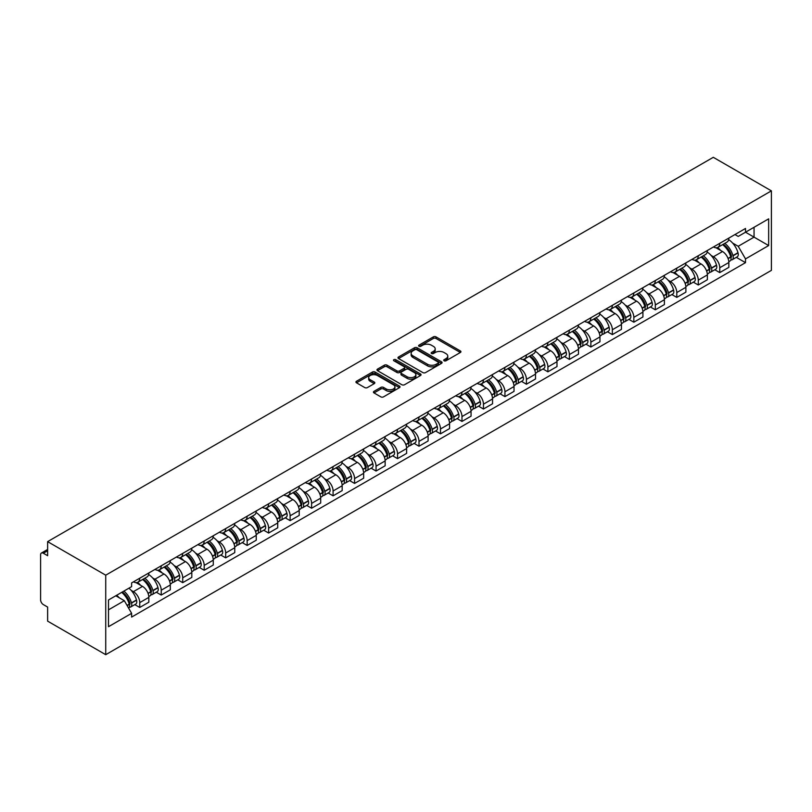 <?xml version="1.0" encoding="UTF-8"?>
<svg xmlns="http://www.w3.org/2000/svg" width="812" height="812" viewBox="0 0 812 812"><rect width="100%" height="100%" fill="white"/><g stroke="black" fill="none" stroke-linecap="round" stroke-linejoin="round"><path stroke-width="1.22" d="M444.113 360.782A1.34 0.771 0 0 0 446.011 360.782L460.363 352.489A1.908 1.106 0 0 0 460.932 351.718A1.908 1.106 0 0 0 460.363 350.936L436.034 336.889A1.908 1.106 0 0 0 433.334 336.889L418.972 345.181A1.34 0.771 0 0 0 418.586 345.719A1.34 0.771 0 0 0 418.972 346.267A1.34 0.771 0 0 0 420.87 346.267L422.727 345.202A6.12 3.532 0 0 1 431.375 345.202L433.405 346.369A6.12 3.532 0 0 1 435.191 348.866A6.12 3.532 0 0 1 433.405 351.363L431.548 352.438A1.34 0.771 0 0 0 431.152 352.976A1.34 0.771 0 0 0 431.548 353.524A1.34 0.771 0 0 0 433.435 353.524L435.293 352.459A6.12 3.532 0 0 1 443.941 352.459L445.971 353.626A6.12 3.532 0 0 1 447.767 356.123A6.12 3.532 0 0 1 445.971 358.62L444.113 359.696A1.34 0.771 0 0 0 443.717 360.244A1.34 0.771 0 0 0 444.113 360.782L444.113 359.696M373.997 391.354A1.908 1.106 0 0 0 373.439 392.135A1.908 1.106 0 0 0 373.997 392.917L380.818 396.855A1.908 1.106 0 0 0 383.528 396.855L399.474 387.649A1.908 1.106 0 0 0 400.032 386.867A1.908 1.106 0 0 0 399.474 386.086L375.144 372.038A1.908 1.106 0 0 0 372.444 372.038L356.488 381.254A1.908 1.106 0 0 0 355.93 382.036A1.908 1.106 0 0 0 356.488 382.807L364.74 387.568A1.908 1.106 0 0 0 367.44 387.568L374.271 383.629A1.908 1.106 0 0 0 374.829 382.848A1.908 1.106 0 0 0 374.271 382.066L370.181 379.712A5.116 2.954 0 0 1 368.678 377.621A5.116 2.954 0 0 1 371.835 374.89A5.116 2.954 0 0 1 377.407 375.53L393.424 384.786A5.116 2.954 0 0 1 394.926 386.867A5.116 2.954 0 0 1 391.77 389.598A5.116 2.954 0 0 1 386.197 388.958L383.528 387.415A1.908 1.106 0 0 0 380.818 387.415L373.997 391.354L373.997 392.917M105.733 575.18L47.624 541.634L713.291 157.315L771.4 190.861L105.733 575.18L105.733 654.685L771.4 270.366L771.4 190.861M422.859 372.586A1.908 1.106 0 0 0 425.559 372.586L441.515 363.38A1.908 1.106 0 0 0 442.073 362.599A1.908 1.106 0 0 0 441.515 361.817L417.185 347.769A1.908 1.106 0 0 0 414.475 347.769L398.53 356.986A1.908 1.106 0 0 0 397.971 357.757A1.908 1.106 0 0 0 398.53 358.539L422.859 372.586M394.399 361.076A1.34 0.771 0 0 1 395.759 361.259L395.759 359.675L420.494 373.956A1.908 1.106 0 0 1 421.052 374.738A1.908 1.106 0 0 1 420.494 375.52L404.549 384.726A1.908 1.106 0 0 1 401.838 384.726L377.509 370.678L384.34 366.76L384.34 365.177L377.509 369.115A1.908 1.106 0 0 0 376.951 369.896A1.908 1.106 0 0 0 377.509 370.678L377.509 369.115M384.34 366.76A1.908 1.106 0 0 1 387.04 366.76L387.04 365.177A1.908 1.106 0 0 0 384.34 365.177M387.04 365.177L396.906 370.871A1.908 1.106 0 0 0 399.605 370.871L404.143 368.262A1.908 1.106 0 0 0 404.701 367.481A1.908 1.106 0 0 0 404.143 366.699L393.871 360.761A1.34 0.771 0 0 1 393.475 360.223A1.34 0.771 0 0 1 394.297 359.503A1.34 0.771 0 0 1 395.759 359.675M47.624 541.634L47.624 555.702L43.351 553.236A3.898 2.253 -120 0 0 41.402 553.043A3.898 2.253 -120 0 0 40.6 554.829L40.6 599.824A3.898 2.253 -120 0 0 43.351 604.595L47.624 607.061L47.624 621.139L105.733 654.685M719.757 243.336A8.962 5.176 60 0 1 717.909 247.355L726.994 242.108A8.962 5.176 -120 0 0 728.851 238.089M711.139 255.445L713.423 256.775A8.962 5.176 60 0 1 719.757 267.747L728.851 262.499A8.962 5.176 -120 0 0 722.518 251.527L716.011 247.772M728.851 262.499L728.851 267.351L719.757 272.599L714.834 269.746M717.909 247.355A8.962 5.176 60 0 1 713.494 246.95M719.757 267.747L719.757 272.599M698.279 255.739A8.962 5.176 60 0 1 696.422 259.759L705.516 254.511A8.962 5.176 -120 0 0 707.364 250.492M693.346 282.15L698.279 284.992L707.364 279.744L707.364 274.903A8.962 5.176 -120 0 0 701.03 263.93L694.524 260.175M696.422 259.759A8.962 5.176 60 0 1 692.017 259.353M689.652 267.848L691.946 269.178A8.962 5.176 60 0 1 698.279 280.15L698.279 284.992M676.792 268.143A8.962 5.176 60 0 1 674.945 272.162L684.029 266.915A8.962 5.176 -120 0 0 685.886 262.895M671.869 294.553L676.792 297.395L685.886 292.147L685.886 287.306A8.962 5.176 -120 0 0 679.553 276.334L673.046 272.578M674.945 272.162A8.962 5.176 60 0 1 670.529 271.756M668.174 280.252L670.458 281.581A8.962 5.176 60 0 1 676.792 292.553L676.792 297.395M655.314 280.546A8.962 5.176 60 0 1 653.457 284.565L662.551 279.318A8.962 5.176 -120 0 0 664.399 275.298M650.382 306.956L655.314 309.798L664.399 304.551L664.399 299.709A8.962 5.176 -120 0 0 658.065 288.737L651.559 284.982M653.457 284.565A8.962 5.176 60 0 1 649.052 284.159M646.687 292.655L648.981 293.985A8.962 5.176 60 0 1 655.314 304.947L655.314 309.798M633.837 292.949A8.962 5.176 60 0 1 631.98 296.969L641.064 291.721A8.962 5.176 -120 0 0 642.921 287.702M628.904 319.36L633.837 322.202L642.921 316.954L642.921 312.102A8.962 5.176 -120 0 0 636.588 301.14L630.082 297.375M631.98 296.969A8.962 5.176 60 0 1 627.564 296.563M625.21 305.058L627.493 306.378A8.962 5.176 60 0 1 633.837 317.35L633.837 322.202M612.349 305.353A8.962 5.176 60 0 1 610.492 309.372L619.586 304.124A8.962 5.176 -120 0 0 621.444 300.105M607.427 331.763L612.349 334.605L621.444 329.357L621.444 324.506A8.962 5.176 -120 0 0 615.1 313.533L608.604 309.778M610.492 309.372A8.962 5.176 60 0 1 606.087 308.966M603.722 317.462L606.016 318.781A8.962 5.176 60 0 1 612.349 329.753L612.349 334.605M590.872 317.756A8.962 5.176 60 0 1 589.015 321.775L598.099 316.528A8.962 5.176 -120 0 0 599.956 312.508M585.939 344.166L590.872 347.008L599.956 341.761L599.956 336.909A8.962 5.176 -120 0 0 593.623 325.937L587.117 322.181M589.015 321.775A8.962 5.176 60 0 1 584.599 321.369M582.245 329.865L584.538 331.184A8.962 5.176 60 0 1 590.872 342.156L590.872 347.008M569.385 330.149A8.962 5.176 60 0 1 567.527 334.179L576.621 328.931A8.962 5.176 -120 0 0 578.479 324.912M564.462 356.57L569.385 359.411L578.479 354.164L578.479 349.312A8.962 5.176 -120 0 0 572.145 338.34L565.639 334.585M567.527 334.179A8.962 5.176 60 0 1 563.122 333.773M560.757 342.268L563.051 343.588A8.962 5.176 60 0 1 569.385 354.56L569.385 359.411M547.907 342.552A8.962 5.176 60 0 1 546.05 346.582L555.134 341.334A8.962 5.176 -120 0 0 556.991 337.305M542.974 368.973L547.907 371.815L556.991 366.567L556.991 361.716A8.962 5.176 -120 0 0 550.658 350.743L544.152 346.988M546.05 346.582A8.962 5.176 60 0 1 541.645 346.176M539.28 354.671L541.574 355.991A8.962 5.176 60 0 1 547.907 366.963L547.907 371.815M526.42 354.956A8.962 5.176 60 0 1 524.572 358.985L533.657 353.738A8.962 5.176 -120 0 0 535.514 349.708M521.497 381.366L526.42 384.218L535.514 378.971L535.514 374.119A8.962 5.176 -120 0 0 529.18 363.147L522.674 359.391M524.572 358.985A8.962 5.176 60 0 1 520.157 358.579M517.792 367.075L520.086 368.394A8.962 5.176 60 0 1 526.42 379.366L526.42 384.218M504.942 367.359A8.962 5.176 60 0 1 503.085 371.378L512.179 366.131A8.962 5.176 -120 0 0 514.026 362.111M500.009 393.769L504.942 396.621L514.026 391.374L514.026 386.522A8.962 5.176 -120 0 0 507.693 375.55L501.187 371.794M503.085 371.378A8.962 5.176 60 0 1 498.68 370.982M496.315 379.478L498.609 380.798A8.962 5.176 60 0 1 504.942 391.77L504.942 396.621M483.455 379.762A8.962 5.176 60 0 1 481.607 383.782L490.692 378.534A8.962 5.176 -120 0 0 492.549 374.515M478.532 406.173L483.455 409.025L492.549 403.777L492.549 398.925A8.962 5.176 -120 0 0 486.215 387.953L479.709 384.198M481.607 383.782A8.962 5.176 60 0 1 477.192 383.386M474.837 391.881L477.121 393.201A8.962 5.176 60 0 1 483.455 404.173L483.455 409.025M461.977 392.166A8.962 5.176 60 0 1 460.12 396.185L469.214 390.937A8.962 5.176 -120 0 0 471.061 386.918M457.044 418.576L461.977 421.428L471.061 416.18L471.061 411.329A8.962 5.176 -120 0 0 464.728 400.357L458.222 396.601M460.12 396.185A8.962 5.176 60 0 1 455.715 395.779M453.35 404.274L455.644 405.604A8.962 5.176 60 0 1 461.977 416.576L461.977 421.428M440.49 404.569A8.962 5.176 60 0 1 438.642 408.588L447.727 403.341A8.962 5.176 -120 0 0 449.584 399.321M435.567 430.979L440.5 433.831L449.584 428.584L449.584 423.732A8.962 5.176 -120 0 0 443.25 412.76L436.744 409.004M438.642 408.588A8.962 5.176 60 0 1 434.227 408.182M431.872 416.678L434.156 418.007A8.962 5.176 60 0 1 440.5 428.98L440.5 433.831M419.012 416.972A8.962 5.176 60 0 1 417.155 420.992L426.249 415.744A8.962 5.176 -120 0 0 428.097 411.725M414.09 443.382L419.012 446.224L428.107 440.977L428.107 436.135A8.962 5.176 -120 0 0 421.763 425.163L415.267 421.408M417.155 420.992A8.962 5.176 60 0 1 412.75 420.586M410.385 429.081L412.679 430.411A8.962 5.176 60 0 1 419.012 441.383L419.012 446.224M397.535 429.375A8.962 5.176 60 0 1 395.677 433.395L404.762 428.147A8.962 5.176 -120 0 0 406.619 424.128M392.602 455.786L397.535 458.628L406.619 453.38L406.619 448.539A8.962 5.176 -120 0 0 400.286 437.566L393.779 433.811M395.677 433.395A8.962 5.176 60 0 1 391.262 432.989M388.907 441.484L391.201 442.814A8.962 5.176 60 0 1 397.535 453.786L397.535 458.628M376.047 441.779A8.962 5.176 60 0 1 374.19 445.798L383.284 440.551A8.962 5.176 -120 0 0 385.142 436.531M371.125 468.189L376.047 471.031L385.142 465.783L385.142 460.942A8.962 5.176 -120 0 0 378.808 449.97L372.302 446.214M374.19 445.798A8.962 5.176 60 0 1 369.785 445.392M367.42 453.888L369.714 455.217A8.962 5.176 60 0 1 376.047 466.179L376.047 471.031M354.57 454.182A8.962 5.176 60 0 1 352.712 458.201L361.797 452.954A8.962 5.176 -120 0 0 363.654 448.934M349.637 480.592L354.57 483.434L363.654 478.187L363.654 473.335A8.962 5.176 -120 0 0 357.321 462.363L350.814 458.607M352.712 458.201A8.962 5.176 60 0 1 348.297 457.795M345.942 466.291L348.236 467.61A8.962 5.176 60 0 1 354.57 478.583L354.57 483.434M333.082 466.585A8.962 5.176 60 0 1 331.225 470.605L340.319 465.357A8.962 5.176 -120 0 0 342.177 461.338M328.16 492.996L333.082 495.838L342.177 490.59L342.177 485.738A8.962 5.176 -120 0 0 335.843 474.766L329.337 471.011M331.225 470.605A8.962 5.176 60 0 1 326.82 470.199M324.455 478.694L326.749 480.014A8.962 5.176 60 0 1 333.082 490.986L333.082 495.838M311.605 478.989A8.962 5.176 60 0 1 309.748 483.008L318.832 477.76A8.962 5.176 -120 0 0 320.689 473.741M306.672 505.399L311.605 508.241L320.689 502.993L320.689 498.142A8.962 5.176 -120 0 0 314.356 487.17L307.849 483.414M309.748 483.008A8.962 5.176 60 0 1 305.342 482.602M302.977 491.098L305.271 492.417A8.962 5.176 60 0 1 311.605 503.389L311.605 508.241M290.117 491.382A8.962 5.176 60 0 1 288.27 495.411L297.354 490.164A8.962 5.176 -120 0 0 299.212 486.134M285.195 517.802L290.117 520.644L299.212 515.397L299.212 510.545A8.962 5.176 -120 0 0 292.878 499.573L286.372 495.817M288.27 495.411A8.962 5.176 60 0 1 283.855 495.005M281.5 503.501L283.784 504.82A8.962 5.176 60 0 1 290.117 515.793L290.117 520.644M268.64 503.785A8.962 5.176 60 0 1 266.783 507.815L275.877 502.567A8.962 5.176 -120 0 0 277.724 498.538M263.707 530.206L268.64 533.048L277.724 527.8L277.724 522.948A8.962 5.176 -120 0 0 271.391 511.976L264.885 508.221M266.783 507.815A8.962 5.176 60 0 1 262.377 507.409M260.013 515.904L262.306 517.224A8.962 5.176 60 0 1 268.64 528.196L268.64 533.048M247.152 516.188A8.962 5.176 60 0 1 245.305 520.208L254.389 514.97A8.962 5.176 -120 0 0 256.247 510.941M242.23 542.599L247.152 545.451L256.247 540.203L256.247 535.352A8.962 5.176 -120 0 0 249.913 524.379L243.407 520.624M245.305 520.208A8.962 5.176 60 0 1 240.89 519.812M238.535 528.308L240.819 529.627A8.962 5.176 60 0 1 247.152 540.599L247.152 545.451M225.675 528.592A8.962 5.176 60 0 1 223.818 532.611L232.912 527.364A8.962 5.176 -120 0 0 234.759 523.344M220.742 555.002L225.675 557.854L234.759 552.607L234.759 547.755A8.962 5.176 -120 0 0 228.426 536.783L221.92 533.027M223.818 532.611A8.962 5.176 60 0 1 219.413 532.215M217.048 540.711L219.341 542.03A8.962 5.176 60 0 1 225.675 553.002L225.675 557.854M204.198 540.995A8.962 5.176 60 0 1 202.34 545.014L211.424 539.767A8.962 5.176 -120 0 0 213.282 535.747M199.265 567.405L204.198 570.257L213.282 565.01L213.282 560.158A8.962 5.176 -120 0 0 206.948 549.186L200.442 545.431M202.34 545.014A8.962 5.176 60 0 1 197.925 544.608M195.57 553.114L197.854 554.434A8.962 5.176 60 0 1 204.198 565.406L204.198 570.257M182.71 553.398A8.962 5.176 60 0 1 180.853 557.418L189.947 552.17A8.962 5.176 -120 0 0 191.805 548.151M177.787 579.809L182.71 582.661L191.805 577.413L191.805 572.562A8.962 5.176 -120 0 0 185.461 561.589L178.965 557.834M180.853 557.418A8.962 5.176 60 0 1 176.448 557.012M174.083 565.507L176.377 566.837A8.962 5.176 60 0 1 182.71 577.809L182.71 582.661M161.233 565.802A8.962 5.176 60 0 1 159.375 569.821L168.46 564.573A8.962 5.176 -120 0 0 170.317 560.554M156.3 592.212L161.233 595.054L170.317 589.817L170.317 584.965A8.962 5.176 -120 0 0 163.983 573.993L157.477 570.237M159.375 569.821A8.962 5.176 60 0 1 154.96 569.415M152.605 577.911L154.899 579.24A8.962 5.176 60 0 1 161.233 590.212L161.233 595.054M139.745 578.205A8.962 5.176 60 0 1 137.888 582.224L146.982 576.977A8.962 5.176 -120 0 0 148.84 572.957M134.822 604.615L139.745 607.457L148.84 602.21L148.84 597.368A8.962 5.176 -120 0 0 142.506 586.396L136 582.64M137.888 582.224A8.962 5.176 60 0 1 133.483 581.818M131.118 590.314L133.412 591.643A8.962 5.176 60 0 1 139.745 602.616L139.745 607.457M734.982 234.546L738.209 236.424L768.649 218.854L754.054 227.279L754.054 237.134L738.209 246.28L732.617 243.052M108.493 609.842L124.327 600.707L131.625 613.344L108.493 626.702L108.493 599.987L131.625 586.629L131.625 582.894L745.507 228.466L745.507 232.202L768.649 245.559L745.507 258.916L738.209 246.28M768.649 218.854L768.649 245.559M131.625 613.344L131.625 617.079L745.507 262.652L745.507 258.916M124.327 600.707L115.791 595.775M736.311 257.343L745.507 262.652M444.651 360.975L445.971 360.213A6.12 3.532 0 0 0 447.767 357.716L447.767 356.123M435.191 348.866L435.191 350.459A6.12 3.532 0 0 1 433.405 352.956L432.075 353.717M460.363 350.936L460.363 352.489L436.034 338.472A1.908 1.106 0 0 0 433.334 338.472L419.51 346.46M441.484 363.39L417.185 349.363A1.908 1.106 0 0 0 414.475 349.363L398.55 358.559L398.53 356.986M438.135 363.147A1.34 0.771 0 0 0 438.521 362.599A1.34 0.771 0 0 0 438.135 362.05L416.779 349.728A1.34 0.771 0 0 0 414.881 349.728L412.922 350.855A6.12 3.532 0 0 0 411.136 353.352A6.12 3.532 0 0 0 412.922 355.849L427.518 364.273A6.12 3.532 0 0 0 436.176 364.273L438.135 363.147L438.135 364.74A1.34 0.771 0 0 0 438.521 364.192L438.521 362.599M411.136 353.352L411.136 354.945A6.12 3.532 0 0 0 412.922 357.442L412.922 355.849M438.135 364.74L436.176 365.867A6.12 3.532 0 0 1 427.518 365.867L412.922 357.442M387.04 366.76L396.906 372.464A1.908 1.106 0 0 0 399.605 372.464L404.143 369.846A1.908 1.106 0 0 0 404.701 369.064L404.701 367.481M395.759 361.259L420.464 375.53M407.147 376.778A5.116 2.954 0 0 0 412.719 377.428A5.116 2.954 0 0 0 415.876 374.697A5.116 2.954 0 0 0 414.374 372.606L408.73 369.348A1.908 1.106 0 0 0 406.03 369.348L401.504 371.967A1.908 1.106 0 0 0 400.945 372.749A1.908 1.106 0 0 0 401.504 373.52L407.147 376.778L407.147 378.372A5.116 2.954 0 0 0 412.719 379.011A5.116 2.954 0 0 0 415.876 376.281L415.876 374.697M400.945 372.749L400.945 374.332A1.908 1.106 0 0 0 401.504 375.114L401.504 373.52M407.147 378.372L401.504 375.114M394.926 386.867L394.926 388.461A5.116 2.954 0 0 1 391.77 391.191A5.116 2.954 0 0 1 386.197 390.552L383.528 389.009A1.908 1.106 0 0 0 380.818 389.009L374.017 392.937M368.678 377.621L368.678 379.214A5.116 2.954 0 0 0 370.181 381.295L370.181 379.712M374.241 383.65L370.181 381.295M399.453 387.669L375.144 373.632A1.908 1.106 0 0 0 372.444 373.632L356.519 382.828M723.137 244.331A12.271 7.085 60 0 1 723.208 244.371A12.271 7.085 60 0 1 731.277 255.384L731.348 255.638A2.385 1.38 60 0 1 730.973 257.505A2.385 1.38 60 0 1 730.922 257.536M722.609 244.645A14.799 8.546 60 0 1 730.739 256.856L730.81 257.11A4.913 2.842 60 0 1 730.039 260.967L728.811 261.677M730.871 259.881A4.913 2.842 -120 0 0 732.241 259.698A4.913 2.842 -120 0 0 733.013 255.841L732.942 255.587A14.799 8.546 -120 0 0 724.811 243.377M728.658 239.662A14.799 8.546 60 0 1 737.966 252.684L738.037 252.938A4.913 2.842 60 0 1 737.266 256.795L732.241 259.698M717.554 247.528A14.799 8.546 60 0 1 720.65 250.451M727.846 250.472L729.734 251.558M701.659 256.734A12.271 7.085 60 0 1 701.72 256.775A12.271 7.085 60 0 1 709.789 267.777L709.871 268.041A2.385 1.38 60 0 1 709.485 269.909A2.385 1.38 60 0 1 709.434 269.939M701.121 257.049A14.799 8.546 60 0 1 709.252 269.259L709.333 269.513A4.913 2.842 60 0 1 708.551 273.37L707.333 274.08M709.394 272.284A4.913 2.842 -120 0 0 710.754 272.101A4.913 2.842 -120 0 0 711.535 268.244L711.464 267.99A14.799 8.546 -120 0 0 703.324 255.77M707.181 252.065A14.799 8.546 60 0 1 716.488 265.088L716.56 265.341A4.913 2.842 60 0 1 715.778 269.198L710.754 272.101M696.077 259.931A14.799 8.546 60 0 1 699.162 262.855M706.359 262.875L708.247 263.961M680.182 269.137A12.271 7.085 60 0 1 680.243 269.178A12.271 7.085 60 0 1 688.312 280.181L688.383 280.434A2.385 1.38 60 0 1 688.008 282.312A2.385 1.38 60 0 1 687.957 282.343M679.644 269.452A14.799 8.546 60 0 1 687.774 281.662L687.845 281.916A4.913 2.842 60 0 1 687.074 285.773L685.846 286.484M687.906 284.687A4.913 2.842 -120 0 0 689.276 284.505A4.913 2.842 -120 0 0 690.048 280.647L689.977 280.394A14.799 8.546 -120 0 0 681.847 268.173M685.704 264.468A14.799 8.546 60 0 1 695.001 277.491L695.072 277.745A4.913 2.842 60 0 1 694.301 281.602L689.276 284.505M674.589 272.335A14.799 8.546 60 0 1 677.685 275.248M684.881 275.268L686.769 276.364M658.694 281.541A12.271 7.085 60 0 1 658.755 281.581A12.271 7.085 60 0 1 666.835 292.584L666.906 292.838A2.385 1.38 60 0 1 666.53 294.715A2.385 1.38 60 0 1 666.469 294.746M658.156 281.855A14.799 8.546 60 0 1 666.297 294.066L666.368 294.32A4.913 2.842 60 0 1 665.586 298.177L664.368 298.887M666.429 297.09A4.913 2.842 -120 0 0 667.789 296.908A4.913 2.842 -120 0 0 668.57 293.051L668.499 292.787A14.799 8.546 -120 0 0 660.359 280.576M664.216 276.872A14.799 8.546 60 0 1 673.524 289.894L673.595 290.148A4.913 2.842 60 0 1 672.813 294.005L667.789 296.908M653.112 284.738A14.799 8.546 60 0 1 656.197 287.651M663.394 287.671L665.282 288.767M637.217 293.944A12.271 7.085 60 0 1 637.278 293.985A12.271 7.085 60 0 1 645.347 304.987L645.418 305.241A2.385 1.38 60 0 1 645.043 307.119A2.385 1.38 60 0 1 644.992 307.149M636.679 294.259A14.799 8.546 60 0 1 644.809 306.469L644.88 306.723A4.913 2.842 60 0 1 644.109 310.58L642.881 311.29M644.951 309.494A4.913 2.842 -120 0 0 646.311 309.311A4.913 2.842 -120 0 0 647.083 305.444L647.012 305.19A14.799 8.546 -120 0 0 638.882 292.98M642.739 289.275A14.799 8.546 60 0 1 652.036 302.297L652.117 302.551A4.913 2.842 60 0 1 651.336 306.408L646.311 309.311M631.624 297.141A14.799 8.546 60 0 1 634.72 300.054M641.916 300.075L643.804 301.171M615.729 306.347A12.271 7.085 60 0 1 615.79 306.378A12.271 7.085 60 0 1 623.87 317.39L623.941 317.644A2.385 1.38 60 0 1 623.565 319.522A2.385 1.38 60 0 1 623.504 319.552M615.192 306.662A14.799 8.546 60 0 1 623.332 318.872L623.403 319.126A4.913 2.842 60 0 1 622.621 322.983L621.403 323.694M623.464 321.897A4.913 2.842 -120 0 0 624.824 321.714A4.913 2.842 -120 0 0 625.605 317.847L625.534 317.593A14.799 8.546 -120 0 0 617.394 305.383M621.251 301.678A14.799 8.546 60 0 1 630.559 314.691L630.63 314.944A4.913 2.842 60 0 1 629.858 318.811L624.824 321.714M610.147 309.545A14.799 8.546 60 0 1 613.243 312.458M620.429 312.478L622.317 313.574M594.252 318.751A12.271 7.085 60 0 1 594.313 318.781A12.271 7.085 60 0 1 602.382 329.794L602.453 330.048A2.385 1.38 60 0 1 602.078 331.925A2.385 1.38 60 0 1 602.027 331.946M593.714 319.055A14.799 8.546 60 0 1 601.844 331.276L601.915 331.529A4.913 2.842 60 0 1 601.144 335.386L599.916 336.097M601.986 334.3A4.913 2.842 -120 0 0 603.346 334.118A4.913 2.842 -120 0 0 604.118 330.251L604.047 329.997A14.799 8.546 -120 0 0 595.917 317.786M599.774 314.082A14.799 8.546 60 0 1 609.081 327.094L609.152 327.348A4.913 2.842 60 0 1 608.371 331.215L603.346 334.118M588.67 321.948A14.799 8.546 60 0 1 591.755 324.861M598.952 324.881L600.839 325.967M572.764 331.154A12.271 7.085 60 0 1 572.825 331.184A12.271 7.085 60 0 1 580.905 342.197L580.976 342.451A2.385 1.38 60 0 1 580.6 344.329A2.385 1.38 60 0 1 580.539 344.349M572.227 331.458A14.799 8.546 60 0 1 580.367 343.669L580.438 343.933A4.913 2.842 60 0 1 579.656 347.79L578.438 348.49M580.499 346.704A4.913 2.842 -120 0 0 581.859 346.521A4.913 2.842 -120 0 0 582.64 342.654L582.569 342.4A14.799 8.546 -120 0 0 574.439 330.19M578.286 326.475A14.799 8.546 60 0 1 587.594 339.497L587.665 339.751A4.913 2.842 60 0 1 586.893 343.618L581.859 346.521M567.182 334.351A14.799 8.546 60 0 1 570.278 337.264M577.474 337.284L579.352 338.371M551.287 343.557A12.271 7.085 60 0 1 551.348 343.588A12.271 7.085 60 0 1 559.417 354.6L559.488 354.854A2.385 1.38 60 0 1 559.113 356.732A2.385 1.38 60 0 1 559.062 356.752M550.749 343.862A14.799 8.546 60 0 1 558.879 356.072L558.95 356.326A4.913 2.842 60 0 1 558.179 360.193L556.951 360.893M559.021 359.107A4.913 2.842 -120 0 0 560.381 358.924A4.913 2.842 -120 0 0 561.163 355.057L561.082 354.803A14.799 8.546 -120 0 0 552.952 342.593M556.809 338.878A14.799 8.546 60 0 1 566.116 351.9L566.187 352.154A4.913 2.842 60 0 1 565.406 356.021L560.381 358.924M545.705 346.754A14.799 8.546 60 0 1 548.79 349.667M555.987 349.688L557.874 350.774M529.8 355.96A12.271 7.085 60 0 1 529.871 355.991A12.271 7.085 60 0 1 537.94 367.004L538.011 367.257A2.385 1.38 60 0 1 537.635 369.125A2.385 1.38 60 0 1 537.585 369.155M529.272 356.265A14.799 8.546 60 0 1 537.402 368.475L537.473 368.729A4.913 2.842 60 0 1 536.691 372.596L535.473 373.297M537.534 371.51A4.913 2.842 -120 0 0 538.904 371.317A4.913 2.842 -120 0 0 539.675 367.46L539.604 367.207A14.799 8.546 -120 0 0 531.474 354.996M535.321 351.281A14.799 8.546 60 0 1 544.629 364.304L544.7 364.558A4.913 2.842 60 0 1 543.928 368.425L538.904 371.317M524.217 359.148A14.799 8.546 60 0 1 527.313 362.071M534.509 362.091L536.397 363.177M508.322 368.364A12.271 7.085 60 0 1 508.383 368.394A12.271 7.085 60 0 1 516.452 379.407L516.533 379.661A2.385 1.38 60 0 1 516.148 381.528A2.385 1.38 60 0 1 516.097 381.559M507.784 368.668A14.799 8.546 60 0 1 515.914 380.879L515.996 381.132A4.913 2.842 60 0 1 515.214 385L513.996 385.7M516.056 383.914A4.913 2.842 -120 0 0 517.417 383.721A4.913 2.842 -120 0 0 518.198 379.864L518.127 379.61A14.799 8.546 -120 0 0 509.987 367.4M513.844 363.685A14.799 8.546 60 0 1 523.151 376.707L523.222 376.961A4.913 2.842 60 0 1 522.441 380.818L517.417 383.721M502.74 371.551A14.799 8.546 60 0 1 505.825 374.474M513.022 374.494L514.909 375.58M486.845 380.767A12.271 7.085 60 0 1 486.906 380.798A12.271 7.085 60 0 1 494.975 391.81L495.046 392.064A2.385 1.38 60 0 1 494.67 393.932A2.385 1.38 60 0 1 494.62 393.962M486.307 381.072A14.799 8.546 60 0 1 494.437 393.282L494.508 393.536A4.913 2.842 60 0 1 493.737 397.403L492.508 398.103M494.569 396.307A4.913 2.842 -120 0 0 495.939 396.124A4.913 2.842 -120 0 0 496.711 392.267L496.639 392.013A14.799 8.546 -120 0 0 488.509 379.803M492.366 376.088A14.799 8.546 60 0 1 501.664 389.11L501.735 389.364A4.913 2.842 60 0 1 500.963 393.221L495.939 396.124M481.252 383.954A14.799 8.546 60 0 1 484.348 386.877M491.544 386.898L493.432 387.984M465.357 393.16A12.271 7.085 60 0 1 465.418 393.201A12.271 7.085 60 0 1 473.487 404.214L473.569 404.467A2.385 1.38 60 0 1 473.183 406.335A2.385 1.38 60 0 1 473.132 406.365M464.819 393.475A14.799 8.546 60 0 1 472.96 405.685L473.031 405.939A4.913 2.842 60 0 1 472.249 409.806L471.031 410.507M473.091 408.71A4.913 2.842 -120 0 0 474.452 408.527A4.913 2.842 -120 0 0 475.233 404.67L475.162 404.417A14.799 8.546 -120 0 0 467.022 392.206M470.879 388.491A14.799 8.546 60 0 1 480.186 401.514L480.257 401.767A4.913 2.842 60 0 1 479.476 405.624L474.452 408.527M459.775 396.357A14.799 8.546 60 0 1 462.86 399.281M470.057 399.301L471.945 400.387M443.88 405.564A12.271 7.085 60 0 1 443.941 405.604A12.271 7.085 60 0 1 452.01 416.617L452.081 416.871A2.385 1.38 60 0 1 451.705 418.738A2.385 1.38 60 0 1 451.655 418.769M443.342 405.878A14.799 8.546 60 0 1 451.472 418.089L451.543 418.342A4.913 2.842 60 0 1 450.772 422.199L449.543 422.91M451.614 421.113A4.913 2.842 -120 0 0 452.974 420.931A4.913 2.842 -120 0 0 453.746 417.074L453.675 416.82A14.799 8.546 -120 0 0 445.544 404.609M449.401 400.895A14.799 8.546 60 0 1 458.699 413.917L458.77 414.171A4.913 2.842 60 0 1 457.998 418.028L452.974 420.931M438.287 408.761A14.799 8.546 60 0 1 441.383 411.684M448.579 411.704L450.467 412.79M422.392 417.967A12.271 7.085 60 0 1 422.453 418.007A12.271 7.085 60 0 1 430.533 429.01L430.604 429.264A2.385 1.38 60 0 1 430.228 431.142A2.385 1.38 60 0 1 430.167 431.172M421.854 418.281A14.799 8.546 60 0 1 429.995 430.492L430.066 430.746A4.913 2.842 60 0 1 429.284 434.603L428.066 435.313M430.127 433.517A4.913 2.842 -120 0 0 431.487 433.334A4.913 2.842 -120 0 0 432.268 429.477L432.197 429.223A14.799 8.546 -120 0 0 424.057 417.003M427.914 413.298A14.799 8.546 60 0 1 437.221 426.32L437.292 426.574A4.913 2.842 60 0 1 436.521 430.431L431.487 433.334M416.81 421.164A14.799 8.546 60 0 1 419.895 424.087M427.092 424.108L428.98 425.194M400.915 430.37A12.271 7.085 60 0 1 400.976 430.411A12.271 7.085 60 0 1 409.045 441.413L409.116 441.667A2.385 1.38 60 0 1 408.74 443.545A2.385 1.38 60 0 1 408.69 443.575M400.377 430.685A14.799 8.546 60 0 1 408.507 442.895L408.578 443.149A4.913 2.842 60 0 1 407.807 447.006L406.579 447.716M408.649 445.92A4.913 2.842 -120 0 0 410.009 445.737A4.913 2.842 -120 0 0 410.781 441.88L410.71 441.626A14.799 8.546 -120 0 0 402.579 429.406M406.436 425.701A14.799 8.546 60 0 1 415.734 438.724L415.815 438.977A4.913 2.842 60 0 1 415.033 442.834L410.009 445.737M395.322 433.567A14.799 8.546 60 0 1 398.418 436.48M405.614 436.501L407.502 437.597M379.427 442.773A12.271 7.085 60 0 1 379.488 442.814A12.271 7.085 60 0 1 387.568 453.817L387.639 454.07A2.385 1.38 60 0 1 387.263 455.948A2.385 1.38 60 0 1 387.202 455.979M378.889 443.088A14.799 8.546 60 0 1 387.03 455.299L387.101 455.552A4.913 2.842 60 0 1 386.319 459.409L385.101 460.12M387.162 458.323A4.913 2.842 -120 0 0 388.522 458.141A4.913 2.842 -120 0 0 389.303 454.284L389.232 454.02A14.799 8.546 -120 0 0 381.092 441.809M384.949 438.104A14.799 8.546 60 0 1 394.256 451.127L394.327 451.381A4.913 2.842 60 0 1 393.556 455.238L388.522 458.141M373.845 445.971A14.799 8.546 60 0 1 376.941 448.884M384.137 448.904L386.015 450M357.95 455.177A12.271 7.085 60 0 1 358.011 455.217A12.271 7.085 60 0 1 366.08 466.22L366.151 466.474A2.385 1.38 60 0 1 365.776 468.351A2.385 1.38 60 0 1 365.725 468.382M357.412 455.491A14.799 8.546 60 0 1 365.542 467.702L365.613 467.956A4.913 2.842 60 0 1 364.842 471.813L363.614 472.523M365.684 470.727A4.913 2.842 -120 0 0 367.044 470.544A4.913 2.842 -120 0 0 367.816 466.677L367.745 466.423A14.799 8.546 -120 0 0 359.614 454.212M363.471 450.508A14.799 8.546 60 0 1 372.779 463.52L372.85 463.784A4.913 2.842 60 0 1 372.069 467.641L367.044 470.544M352.367 458.374A14.799 8.546 60 0 1 355.453 461.287M362.649 461.307L364.537 462.404M336.462 467.58A12.271 7.085 60 0 1 336.523 467.61A12.271 7.085 60 0 1 344.603 478.623L344.674 478.877A2.385 1.38 60 0 1 344.298 480.755A2.385 1.38 60 0 1 344.237 480.785M335.924 467.885A14.799 8.546 60 0 1 344.065 480.105L344.136 480.359A4.913 2.842 60 0 1 343.354 484.216L342.136 484.926M344.197 483.13A4.913 2.842 -120 0 0 345.567 482.947A4.913 2.842 -120 0 0 346.338 479.08L346.267 478.826A14.799 8.546 -120 0 0 338.137 466.616M341.984 462.911A14.799 8.546 60 0 1 351.291 475.923L351.363 476.177A4.913 2.842 60 0 1 350.591 480.044L345.567 482.947M330.88 470.777A14.799 8.546 60 0 1 333.976 473.69M341.172 473.711L343.06 474.807M314.985 479.983A12.271 7.085 60 0 1 315.046 480.014A12.271 7.085 60 0 1 323.115 491.027L323.186 491.28A2.385 1.38 60 0 1 322.811 493.158A2.385 1.38 60 0 1 322.76 493.178M314.447 480.288A14.799 8.546 60 0 1 322.577 492.508L322.658 492.762A4.913 2.842 60 0 1 321.877 496.619L320.659 497.33M322.719 495.533A4.913 2.842 -120 0 0 324.079 495.35A4.913 2.842 -120 0 0 324.861 491.483L324.78 491.23A14.799 8.546 -120 0 0 316.65 479.019M320.507 475.314A14.799 8.546 60 0 1 329.814 488.327L329.885 488.58A4.913 2.842 60 0 1 329.104 492.448L324.079 495.35M309.402 483.181A14.799 8.546 60 0 1 312.488 486.094M319.684 486.114L321.572 487.2M293.497 492.387A12.271 7.085 60 0 1 293.568 492.417A12.271 7.085 60 0 1 301.638 503.43L301.709 503.684A2.385 1.38 60 0 1 301.333 505.561A2.385 1.38 60 0 1 301.282 505.582M292.97 492.691A14.799 8.546 60 0 1 301.1 504.902L301.171 505.165A4.913 2.842 60 0 1 300.399 509.022L299.171 509.723M301.232 507.936A4.913 2.842 -120 0 0 302.602 507.754A4.913 2.842 -120 0 0 303.373 503.887L303.302 503.633A14.799 8.546 -120 0 0 295.172 491.422M299.019 487.707A14.799 8.546 60 0 1 308.327 500.73L308.398 500.984A4.913 2.842 60 0 1 307.626 504.851L302.602 507.754M287.915 495.584A14.799 8.546 60 0 1 291.011 498.497M298.207 498.517L300.095 499.603M272.02 504.79A12.271 7.085 60 0 1 272.081 504.82A12.271 7.085 60 0 1 280.15 515.833L280.231 516.087A2.385 1.38 60 0 1 279.846 517.954A2.385 1.38 60 0 1 279.795 517.985M271.482 505.094A14.799 8.546 60 0 1 279.612 517.305L279.693 517.559A4.913 2.842 60 0 1 278.912 521.426L277.694 522.126M279.754 520.34A4.913 2.842 -120 0 0 281.114 520.157A4.913 2.842 -120 0 0 281.896 516.29L281.825 516.036A14.799 8.546 -120 0 0 273.685 503.826M277.542 500.111A14.799 8.546 60 0 1 286.849 513.133L286.92 513.387A4.913 2.842 60 0 1 286.139 517.254L281.114 520.157M266.438 507.987A14.799 8.546 60 0 1 269.523 510.9M276.719 510.921L278.607 512.007M250.543 517.193A12.271 7.085 60 0 1 250.603 517.224A12.271 7.085 60 0 1 258.673 528.236L258.744 528.49A2.385 1.38 60 0 1 258.368 530.358A2.385 1.38 60 0 1 258.317 530.388M250.005 517.498A14.799 8.546 60 0 1 258.135 529.708L258.206 529.962A4.913 2.842 60 0 1 257.434 533.829L256.206 534.529M258.267 532.743A4.913 2.842 -120 0 0 259.637 532.55A4.913 2.842 -120 0 0 260.408 528.693L260.337 528.439A14.799 8.546 -120 0 0 252.207 516.229M256.064 512.514A14.799 8.546 60 0 1 265.362 525.537L265.433 525.79A4.913 2.842 60 0 1 264.661 529.657L259.637 532.55M244.95 520.38A14.799 8.546 60 0 1 248.046 523.304M255.242 523.324L257.13 524.41M229.055 529.597A12.271 7.085 60 0 1 229.116 529.627A12.271 7.085 60 0 1 237.195 540.64L237.266 540.893A2.385 1.38 60 0 1 236.891 542.761A2.385 1.38 60 0 1 236.83 542.792M228.517 529.901A14.799 8.546 60 0 1 236.657 542.111L236.728 542.365A4.913 2.842 60 0 1 235.947 546.232L234.729 546.933M236.789 545.146A4.913 2.842 -120 0 0 238.149 544.953A4.913 2.842 -120 0 0 238.931 541.096L238.86 540.843A14.799 8.546 -120 0 0 230.72 528.632M234.577 524.917A14.799 8.546 60 0 1 243.884 537.94L243.955 538.194A4.913 2.842 60 0 1 243.174 542.051L238.149 544.953M223.473 532.784A14.799 8.546 60 0 1 226.558 535.707M233.754 535.727L235.642 536.813M207.578 541.99A12.271 7.085 60 0 1 207.639 542.03A12.271 7.085 60 0 1 215.708 553.043L215.779 553.297A2.385 1.38 60 0 1 215.403 555.164A2.385 1.38 60 0 1 215.353 555.195M207.04 542.304A14.799 8.546 60 0 1 215.17 554.515L215.241 554.769A4.913 2.842 60 0 1 214.469 558.636L213.241 559.336M215.312 557.539A4.913 2.842 -120 0 0 216.672 557.357A4.913 2.842 -120 0 0 217.443 553.5L217.372 553.246A14.799 8.546 -120 0 0 209.242 541.036M213.099 537.321A14.799 8.546 60 0 1 222.397 550.343L222.478 550.597A4.913 2.842 60 0 1 221.696 554.454L216.672 557.357M201.985 545.187A14.799 8.546 60 0 1 205.081 548.11M212.277 548.13L214.165 549.216M186.09 554.393A12.271 7.085 60 0 1 186.151 554.434A12.271 7.085 60 0 1 194.23 565.446L194.301 565.7A2.385 1.38 60 0 1 193.926 567.568A2.385 1.38 60 0 1 193.865 567.598M185.552 554.708A14.799 8.546 60 0 1 193.692 566.918L193.763 567.172A4.913 2.842 60 0 1 192.982 571.039L191.764 571.739M193.824 569.943A4.913 2.842 -120 0 0 195.184 569.76A4.913 2.842 -120 0 0 195.966 565.903L195.895 565.649A14.799 8.546 -120 0 0 187.755 553.439M191.612 549.724A14.799 8.546 60 0 1 200.919 562.746L200.99 563A4.913 2.842 60 0 1 200.219 566.857L195.184 569.76M180.508 557.59A14.799 8.546 60 0 1 183.603 560.513M190.79 560.534L192.677 561.62M164.613 566.796A12.271 7.085 60 0 1 164.674 566.837A12.271 7.085 60 0 1 172.743 577.839L172.814 578.103A2.385 1.38 60 0 1 172.438 579.971A2.385 1.38 60 0 1 172.388 580.001M164.075 567.111A14.799 8.546 60 0 1 172.205 579.321L172.276 579.575A4.913 2.842 60 0 1 171.505 583.432L170.276 584.143M172.347 582.346A4.913 2.842 -120 0 0 173.707 582.163A4.913 2.842 -120 0 0 174.478 578.306L174.407 578.053A14.799 8.546 -120 0 0 166.277 565.842M170.134 562.127A14.799 8.546 60 0 1 179.442 575.15L179.513 575.403A4.913 2.842 60 0 1 178.731 579.26L173.707 582.163M159.03 569.994A14.799 8.546 60 0 1 162.116 572.917M169.312 572.937L171.2 574.023M143.125 579.2A12.271 7.085 60 0 1 143.186 579.24A12.271 7.085 60 0 1 151.265 590.243L151.336 590.497A2.385 1.38 60 0 1 150.961 592.374A2.385 1.38 60 0 1 150.9 592.405M142.587 579.514A14.799 8.546 60 0 1 150.727 591.725L150.799 591.978A4.913 2.842 60 0 1 150.017 595.835L148.799 596.546M150.859 594.749A4.913 2.842 -120 0 0 152.22 594.567A4.913 2.842 -120 0 0 153.001 590.71L152.93 590.456A14.799 8.546 -120 0 0 144.8 578.235M148.647 574.531A14.799 8.546 60 0 1 157.954 587.553L158.025 587.807A4.913 2.842 60 0 1 157.254 591.664L152.22 594.567M137.543 582.397A14.799 8.546 60 0 1 140.638 585.31M147.835 585.34L149.712 586.426M122.307 592.009A12.271 7.085 60 0 1 129.778 602.646L129.849 602.9A2.385 1.38 60 0 1 129.473 604.778A2.385 1.38 60 0 1 129.423 604.808M121.688 592.364A14.799 8.546 60 0 1 129.24 604.128L129.311 604.382A4.913 2.842 60 0 1 128.641 608.178M129.382 607.153A4.913 2.842 -120 0 0 130.742 606.97A4.913 2.842 -120 0 0 131.524 603.113L131.442 602.859A14.799 8.546 -120 0 0 123.891 591.095M128.915 588.192A14.799 8.546 60 0 1 136.477 599.956L136.548 600.21A4.913 2.842 60 0 1 135.766 604.067L130.742 606.97M116.654 595.267A14.799 8.546 60 0 1 119.151 597.713M126.347 597.733L128.235 598.83M161.233 590.212L170.317 584.965M182.71 577.809L191.805 572.562M204.198 565.406L213.282 560.158M225.675 553.002L234.759 547.755M247.152 540.599L256.247 535.352M268.64 528.196L277.724 522.948M290.117 515.793L299.212 510.545M311.605 503.389L320.689 498.142M333.082 490.986L342.177 485.738M354.57 478.583L363.654 473.335M376.047 466.179L385.142 460.942M397.535 453.786L406.619 448.539M419.012 441.383L428.107 436.135M440.5 428.98L449.584 423.732M461.977 416.576L471.061 411.329M483.455 404.173L492.549 398.925M504.942 391.77L514.026 386.522M526.42 379.366L535.514 374.119M547.907 366.963L556.991 361.716M569.385 354.56L578.479 349.312M590.872 342.156L599.956 336.909M612.349 329.753L621.444 324.506M633.837 317.35L642.921 312.102M655.314 304.947L664.399 299.709M676.792 292.553L685.886 287.306M698.279 280.15L707.364 274.903M139.745 602.616L148.84 597.368M133.412 591.643L142.506 586.396M154.899 579.24L163.983 573.993M176.377 566.837L185.461 561.589M197.854 554.434L206.948 549.186M219.341 542.03L228.426 536.783M240.819 529.627L249.913 524.379M262.306 517.224L271.391 511.976M283.784 504.82L292.878 499.573M305.271 492.417L314.356 487.17M326.749 480.014L335.843 474.766M348.236 467.61L357.321 462.363M369.714 455.217L378.808 449.97M391.201 442.814L400.286 437.566M412.679 430.411L421.763 425.163M434.156 418.007L443.25 412.76M455.644 405.604L464.728 400.357M477.121 393.201L486.215 387.953M498.609 380.798L507.693 375.55M520.086 368.394L529.18 363.147M541.574 355.991L550.658 350.743M563.051 343.588L572.145 338.34M584.538 331.184L593.623 325.937M606.016 318.781L615.1 313.533M627.493 306.378L636.588 301.14M648.981 293.985L658.065 288.737M670.458 281.581L679.553 276.334M691.946 269.178L701.03 263.93M713.423 256.775L722.518 251.527M47.624 550.78L43.351 553.236M445.971 360.213L445.971 358.62M431.548 353.524L431.548 352.438M433.405 352.956L433.405 351.363M418.972 346.267L418.972 345.181M433.334 338.472L433.334 336.889M436.034 338.472L436.034 336.889M414.475 349.363L414.475 347.769M417.185 349.363L417.185 347.769M441.515 363.38L441.515 361.817M427.518 365.867L427.518 364.273M436.176 365.867L436.176 364.273M396.906 372.464L396.906 370.871M399.605 372.464L399.605 370.871M404.143 369.846L404.143 368.262M420.494 375.52L420.494 373.956M380.818 389.009L380.818 387.415M383.528 389.009L383.528 387.415M386.197 390.552L386.197 388.958M374.271 383.629L374.271 382.066M356.488 382.807L356.488 381.254M372.444 373.632L372.444 372.038M375.144 373.632L375.144 372.038M399.474 387.649L399.474 386.086M728.12 258.663L730.81 257.11M733.013 255.841L738.037 252.938M732.942 255.587L737.966 252.684M728.029 258.419L731.47 256.419M706.633 271.066L709.333 269.513M711.535 268.244L716.56 265.341M711.464 267.99L716.488 265.088M709.252 269.239L709.982 268.813M706.541 270.822L709.252 269.259M685.155 283.469L687.845 281.916M690.048 280.647L695.072 277.745M689.977 280.394L695.001 277.491M685.064 283.226L688.505 281.216M663.668 295.872L666.368 294.32M668.57 293.051L673.595 290.148M668.499 292.787L673.524 289.894M663.587 295.629L667.017 293.619M642.19 308.276L644.88 306.723M647.083 305.444L652.117 302.551M647.012 305.19L652.036 302.297M644.809 306.449L645.54 306.022M642.099 308.032L644.809 306.469M620.713 320.679L623.403 319.126M625.605 317.847L630.63 314.944M625.534 317.593L630.559 314.691M620.622 320.435L624.052 318.426M599.226 333.082L601.915 331.529M604.118 330.251L609.152 327.348M604.047 329.997L609.081 327.094M601.844 331.255L602.575 330.829M599.134 332.839L601.844 331.276M577.748 345.486L580.438 343.933M582.64 342.654L587.665 339.751M582.569 342.4L587.594 339.497M577.657 345.242L581.087 343.232M556.261 357.889L558.95 356.326M561.163 355.057L566.187 352.154M561.082 354.803L566.116 351.9M556.169 357.645L559.61 355.636M534.783 370.292L537.473 368.729M539.675 367.46L544.7 364.558M539.604 367.207L544.629 364.304M537.392 368.465L538.133 368.039M534.692 370.049L537.402 368.475M513.296 382.685L515.996 381.132M518.198 379.864L523.222 376.961M518.127 379.61L523.151 376.707M513.204 382.442L516.645 380.442M491.818 395.089L494.508 393.536M496.711 392.267L501.735 389.364M496.639 392.013L501.664 389.11M494.427 393.262L495.168 392.846M491.727 394.845L494.437 393.282M470.331 407.492L473.031 405.939M475.233 404.67L480.257 401.767M475.162 404.417L480.186 401.514M472.949 405.665L473.68 405.249M470.239 407.248L472.96 405.685M448.853 419.895L451.543 418.342M453.746 417.074L458.77 414.171M453.675 416.82L458.699 413.917M448.762 419.652L452.203 417.652M427.376 432.299L430.066 430.746M432.268 429.477L437.292 426.574M432.197 429.223L437.221 426.32M429.984 430.472L430.715 430.045M427.285 432.055L429.995 430.492M405.888 444.702L408.578 443.149M410.781 441.88L415.815 438.977M410.71 441.626L415.734 438.724M405.797 444.458L409.238 442.449M384.411 457.105L387.101 455.552M389.303 454.284L394.327 451.381M389.232 454.02L394.256 451.127M384.32 456.862L387.75 454.852M362.923 469.509L365.613 467.956M367.816 466.677L372.85 463.784M367.745 466.423L372.779 463.52M365.542 467.682L366.273 467.255M362.832 469.265L365.542 467.702M341.446 481.912L344.136 480.359M346.338 479.08L351.363 476.177M346.267 478.826L351.291 475.923M344.055 480.085L344.785 479.659M341.355 481.668L344.065 480.105M319.958 494.315L322.658 492.762M324.861 491.483L329.885 488.58M324.78 491.23L329.814 488.327M322.577 492.488L323.308 492.062M319.867 494.072L322.577 492.508M298.481 506.718L301.171 505.165M303.373 503.887L308.398 500.984M303.302 503.633L308.327 500.73M298.39 506.475L301.831 504.465M276.993 519.122L279.693 517.559M281.896 516.29L286.92 513.387M281.825 516.036L286.849 513.133M276.902 518.878L280.343 516.868M255.516 531.525L258.206 529.962M260.408 528.693L265.433 525.79M260.337 528.439L265.362 525.537M258.135 529.688L258.866 529.272M255.425 531.271L258.135 529.708M234.029 543.918L236.728 542.365M238.931 541.096L243.955 538.194M238.86 540.843L243.884 537.94M233.947 543.675L237.378 541.675M212.551 556.322L215.241 554.769M217.443 553.5L222.478 550.597M217.372 553.246L222.397 550.343M212.46 556.078L215.901 554.078M191.074 568.725L193.763 567.172M195.966 565.903L200.99 563M195.895 565.649L200.919 562.746M193.682 566.898L194.413 566.482M190.982 568.481L193.692 566.918M169.586 581.128L172.276 579.575M174.478 578.306L179.513 575.403M174.407 578.053L179.442 575.15M169.495 580.884L172.936 578.885M148.109 593.531L150.799 591.978M153.001 590.71L158.025 587.807M152.93 590.456L157.954 587.553M150.717 591.704L151.448 591.278M148.017 593.288L150.727 591.725M127.169 605.62L129.311 604.382M131.524 603.113L136.548 600.21M131.442 602.859L136.477 599.956M127.037 605.397L129.971 603.681M41.402 553.043L47.624 549.46"/></g></svg>
